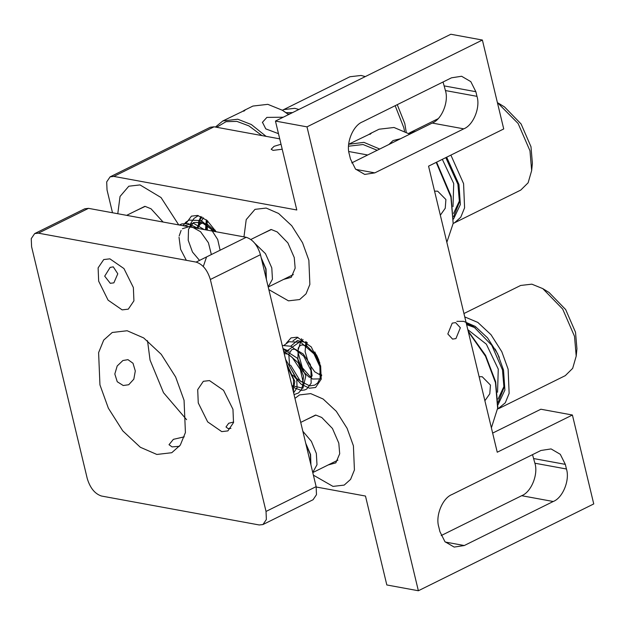 <?xml version="1.0" encoding="UTF-8"?>
<svg xmlns="http://www.w3.org/2000/svg" width="625" height="625" viewBox="0 0 625 625"><rect width="100%" height="100%" fill="white"/><g stroke="black" fill="none" stroke-linecap="round" stroke-linejoin="round"><path stroke-width="0.94" d="M112.508 212.758L107.031 189.953L106.695 181.891L110.102 176.852L113.836 176.414L214.055 126.805L210.328 127.234L110.102 176.852M316.227 487.016L365.477 496.047L386.82 584.961L418.367 590.75L306.992 126.859L275.453 121.07L296.797 209.984L113.836 176.414M186.078 223.352L191.43 216.148L197.586 215.43L207.055 220.422L216.148 231.773M286.336 343.203L291.023 337.891L297.18 337.18L311.242 346.898L320.648 365.875L321.211 379.172L315.578 387.492L309.43 388.203L301.188 384.219L292.812 375.039M310.727 393.617L323.117 399.008L336.297 411.297L347.094 428.312L353.406 445.797L354.422 469.977L350.586 479.391L344.188 485.102L333 486.398L313.383 475.156L333 486.398L344.188 485.102L350.586 479.391L354.422 469.977L353.406 445.797L347.094 428.312L336.297 411.297L323.117 399.008L310.727 393.617L299.539 394.914L310.727 393.617M294.945 398.359L299.539 394.914L294.945 398.359M266.18 208.062L278.57 213.453L291.75 225.742L302.547 242.758L308.859 260.242L309.867 284.422L306.039 293.836L299.641 299.547L288.453 300.844L268.836 289.602L288.453 300.844L299.641 299.547L306.039 293.836L309.867 284.422L308.859 260.242L302.547 242.758L291.75 225.742L278.57 213.453L266.18 208.062L254.992 209.359L266.18 208.062M243.961 236.875L246.219 219.609L254.992 209.359L246.219 219.609L243.961 236.875M140 184.914L161.031 197.539L178.734 224.906L161.031 197.539L140 184.914L128.812 186.211L140 184.914M117.781 213.727L120.039 196.461L128.812 186.211L120.039 196.461L117.781 213.727M464.273 545.531L553.219 501.5C562.766 497.938 570.039 480.062 566.445 469L565.328 464.367L560.281 454.297L551.078 448.922L540.969 450.469L452.023 494.5C442.477 498.07 435.211 515.938 438.805 527L439.914 531.641L444.961 541.711L454.164 547.078L464.273 545.531L445.266 542.047M532.516 454.656L534.898 463.219C538.492 474.273 531.219 492.148 521.672 495.711L441.18 535.562M374.805 172.875L463.75 128.844C473.297 125.273 480.57 107.406 476.977 96.344L475.859 91.703L470.812 81.641L461.609 76.266L451.5 77.812L362.555 121.844C353.008 125.414 345.742 143.281 349.336 154.344L350.445 158.984L355.5 169.047L364.703 174.422L374.805 172.875L355.797 169.383M443.047 82L445.43 90.555C449.023 101.617 441.758 119.492 432.211 123.055L351.719 162.898M452.227 323.125L447.82 333.961L452.57 339.102L455.938 338.586L460.352 327.758L455.602 322.609L452.227 323.125M281.016 144.25L274.078 146.32L271.18 149.242L273.07 150.383L282.211 149.227M492.648 433.094L540.859 409.227L572.406 415.016L593.75 503.93L418.367 590.75M275.453 121.07L450.836 34.25L482.383 40.039L503.727 128.953L428.562 166.156L497.242 452.227L572.406 415.016M306.992 126.859L482.383 40.039M214.055 126.805L279.719 138.852M348.805 151.523L367.695 154.992M464.758 316.914L477.836 322.414L491.008 334.711L501.813 351.727L508.125 369.203L509.133 393.383L505.297 402.805L497.703 409.039M498.07 404.625L504.906 390.086L503.516 370.062L497.625 353.742L487.539 337.859L475.242 326.391L463.68 321.359L456.844 321.344M466.609 324.648L475.188 327.742L466.609 324.648M504.102 386.156L498.102 399.016L504.102 386.156M498.141 402.312L503.977 387.68L502.461 369.867L491.812 345.328L473.898 326.914L466.32 323.453M576.203 356.133L576.93 348.766L575.523 332.273L565.656 309.547L549.078 292.5L542.781 288.617L562.68 309.07L574.516 336.336L576.203 356.133L572.664 368.367L565.297 375.641L498.898 408.508M463.945 313.531L520.648 285.461L531.836 284.164L542.781 288.617M314.797 351.914L319.898 363.133L314.797 351.914M305.891 341.539L305.117 351.664L308.453 362.883L314.742 371.805L321.656 375.805L314.742 371.805L308.453 362.883L305.117 351.664L305.891 341.539M303.055 339.539L284.055 352.992L303.055 339.539M285.586 359.375L296.734 378.758L297.055 387.734L293.625 392.859L297.055 387.734L296.734 378.758L285.586 359.375M283.117 349.086L297.438 358.25L305.836 375.883L302.93 388.219L291.883 385.594L302.93 388.219L305.836 375.883L297.438 358.25L283.117 349.086M283 348.594L289.188 351.195L283 348.594M290.523 346.383L297.406 340.562L307.438 342.867L297.406 340.562L290.523 346.383M321.273 378.867L312.367 379.023L302.406 367.828L297.734 351.352L301.578 338.719L297.734 351.352L302.406 367.828L312.367 379.023L321.273 378.867M321.688 374.953L319.594 373.648L321.688 374.953M306.484 347.039L306.758 342.258L306.484 347.039M206.57 256.922L203.305 266.492M184.156 225.906L193.25 223.172L204.25 229.594M198.117 228.469L199.75 220.219M199.844 220.031L201.984 216.969M206.891 225.297L207.164 220.516M215.203 230.164L215.648 231.68L215.203 230.164M206.305 219.797L205.508 229.82L206.305 219.797M203.469 217.797L196.656 228.195L203.469 217.797M220.109 250.219L217.719 239.539L210.945 228.992L201.977 222.562L193.586 222.523L188.523 229.227L188.203 240.258L192.477 252.031L199.531 260.406L192.477 252.031L188.203 240.258L188.523 229.227L193.586 222.523L201.977 222.562L210.945 228.992L217.719 239.539L220.109 250.219M211.359 254.555L208.422 242.773L200.578 231.734L190.641 226.18L182.438 228.711L190.641 226.18L200.578 231.734L208.422 242.773L211.359 254.555M181.102 230.437L179.18 235.961L181.102 230.437M179.023 237.273L180.602 249.289L186.328 260.305L180.602 249.289L179.023 237.273M497.391 102.547L518.133 123.516L529.969 150.781L531.656 170.57L528.117 182.812L520.75 190.086L453.156 223.484M531.656 170.57L532.383 163.211L530.977 146.719L521.109 123.992L504.531 106.945L498.234 103.062M450.891 155.109L463.578 183.648L464.586 207.828L460.75 217.25L454.352 222.953M408.562 133.398L415.844 131.156M453.594 216.75L459.43 202.125L457.914 184.312L445.805 157.625M459.555 200.602L453.555 213.453L459.555 200.602M453.523 219.062L460.359 204.531L458.969 184.508L446.672 157.195M282.383 110.25L349.922 76.75L361.109 75.453L365.289 76.594M395.164 105.703L403.789 127.633L404.547 131.148M406.203 132.023L404.797 123.562L397.258 104.664M283.523 109.617L294.711 108.32L298.898 109.469M289.984 113.875L288 113.984M292.578 112.594L286.117 112.641M262.953 524.539L266.367 519.492L266.031 511.438L316.141 486.633L316.477 494.688L313.062 499.734L262.953 524.539L259.227 524.969L101.5 496.031C94.922 493.883 90.18 488.086 87.273 478.641L31.586 246.695L31.25 238.633L34.664 233.594L38.391 233.164L88.5 208.352L84.773 208.789L34.664 233.594M266.031 511.438L210.344 279.492C207.438 270.039 202.695 264.242 196.117 262.102L38.391 233.164M127.156 330.75L143.68 337.93L161.242 354.32L175.648 377.008L184.062 400.312L185.414 432.555L180.297 445.117L171.766 452.719L156.852 454.453L140.328 447.266L122.766 430.875L108.359 408.188L99.945 384.883L98.602 352.641L103.711 340.086L112.242 332.477L127.156 330.75M209.484 380.586L223.547 390.312L232.961 409.289L233.516 422.586L227.891 430.906L221.734 431.617L207.672 421.891L198.258 402.922L197.703 389.625L203.336 381.305L209.484 380.586M109.891 258.844L123.953 268.57L133.367 287.539L133.922 300.844L128.297 309.156L122.141 309.875L108.078 300.148L98.672 281.172L98.109 267.875L103.742 259.555L109.891 258.844M316.141 486.633L260.453 254.688C257.547 245.234 252.805 239.438 246.227 237.289L88.5 208.352M122.906 360.516L117.195 365.969L114.82 374L117.25 381.742L123.234 385.516L128.719 384.742L133.82 379.172L135.297 370.977L133.008 363.258L127.977 359.664L122.906 360.516M184.266 436.836L173.383 439.336L169.016 444.711L172.094 446.906L179.453 446.281M186.602 419.68L163.5 392.688L150.055 360.078L147.516 340.711M233.625 422.039L228.719 423.25L225.992 426.977L228 428.516L230.938 428.398M110.156 267.391L104.695 276.172L110.289 283.305L113.867 282.852L117.789 273.797L113.305 266.867L110.156 267.391M491.391 427.852L497.852 407.523L495.664 381.797L485.586 355.383L468.141 331.016M497.711 409L495.461 382.609L485.508 356.242L468.289 331.633M484.883 400.758L489.789 393.812L490.453 385.086L482.219 376.734L479.109 376.711M328.156 464.961L335.812 462.859L339.703 453.742L338.797 443.117L332.445 428.477L321.758 417.492L315.883 415.102L305.836 419.875M495.148 349.039L499.273 357.367M467.812 329.656L486.352 344.188L498.258 369.094L497.562 392.211M302.844 431.258L311.383 441.352L316.344 453.445L316.992 464.742L312.742 472.492M305.734 443.281L310.578 454.516L310.922 464.914M305.898 443.984L310.32 454.461L310.758 464.211M379.703 149.047L363.938 142.367L348.68 144.273M348.547 146.203L363.055 144.531L377.211 150.281M409.859 134.203L394.008 127.484L379.094 129.211L371.602 132.922M369.953 134.391C374.391 130.742 369.086 134.656 366.414 135.664L349.023 144.094M436.203 162.375L450.914 197.055L453.164 223.438L451.117 196.242L436.609 162.172M408.602 133.422L409.766 134.164M453.164 223.438L446.836 242.297M400.555 138.727L393.055 140.555L388.922 144.484M440.336 215.203L445.242 208.258L445.906 199.531L437.672 191.18L434.562 191.148M283.609 279.406L291.266 277.305L295.156 268.18L294.25 257.555L287.898 242.922L277.211 231.938L271.336 229.547L261.289 234.312M442.336 159.336L453.711 183.539L453.016 206.648M268.195 286.938L272.445 279.188L271.789 267.891L265.469 253.648L254.984 243.477M261.18 257.727L266.031 268.953L266.375 279.359M261.352 258.43L265.766 268.906L266.211 278.656M266.094 136.352L251.336 124.539L237.758 119.219L222.844 120.945L215.414 127.055M216.617 127.273L226.039 121.672L236.875 121.383L248.859 125.859L261.961 135.594M288.695 114.516L282.422 110.273L267.82 104.336L252.906 106.062L245.422 109.773M243.773 111.242C248.211 107.594 242.906 111.508 240.234 112.516L222.844 120.945M282.422 110.273L288.547 114.586M283.227 117.219L266.875 117.398L262.469 122.281L265.789 128.883L278.477 133.672M163.102 222.039L151.031 208.789L145.156 206.398L135.102 211.164M553.219 501.5L521.672 495.711M566.445 469L534.898 463.219M565.328 464.367L533.781 458.578M463.75 128.844L432.211 123.055M476.977 96.344L445.43 90.555M475.859 91.703L444.32 85.922M196.117 262.102L246.227 237.289M210.344 279.492L260.453 254.688M297.969 337.352L292.977 340.82M290.602 365.164L300.312 381.133L309.672 385.875L314.727 385.125L317.711 382.922L320.18 378.062L319.883 366.617L313.977 353.867L300.719 342.266L288.906 341.734L284.281 345.125M291.93 385.797L295.203 388.211L301.336 390.32L304.531 390.008L306.641 389.102L311.148 383.25L310.953 370.477L303.781 356.211L291.156 346.281L282.242 345.438M294.047 394.609L298.523 392.969L301.664 389.367L303.211 382.453L300.352 369.586L292.234 357.438L283.602 351.094M293.484 392.281L293.508 379.508L287.266 366.375M286.617 363.656L294.828 381.398L294.07 385.75L291.992 386.047M284.203 353.594L288.359 354.172L298.227 362.797L303.562 376.164L302.969 381.156L301.961 381.953L296.078 378.156L289.641 366.375L288.812 354.391L291.594 349.766L293.055 349.234L295.445 349.336L303.242 353.977L310.375 364.562L312.148 375.727L311.094 377.539L309.086 377.125L302.867 371.297L297.859 360.062L298.219 348.094L300.047 345.656L301.992 344.898L306.734 345.805L317.242 356.398M318.891 360.211L316.477 354.875M206.922 220.312L207.406 230.172M200.922 216.469L198.789 221.25L197.977 228.437L198.633 226.336L200.461 223.914L202.406 223.156L207.148 224.062L215.703 231.695M198.375 215.602L193.977 218.438L190.883 223.148L189.734 226.93M213.852 231.352L201.242 220.562L189.039 220.109L185.711 222.312L183.055 225.703M198.312 228.5L188.102 223.555L181.812 223.922L179.297 225.016M193.148 227.555L195.945 227.609L198.617 228.555M206.438 229.992L206.742 223.938L207.867 221.141M438.039 118.742L409.711 132.773M315.57 415.055L300.719 422.406M312.766 472.586L337.891 460.141M271.023 229.492L250.891 239.461M268.219 287.023L293.344 274.586M262.422 122.672L262.484 122.281M144.844 206.344L126.648 215.352"/></g></svg>
